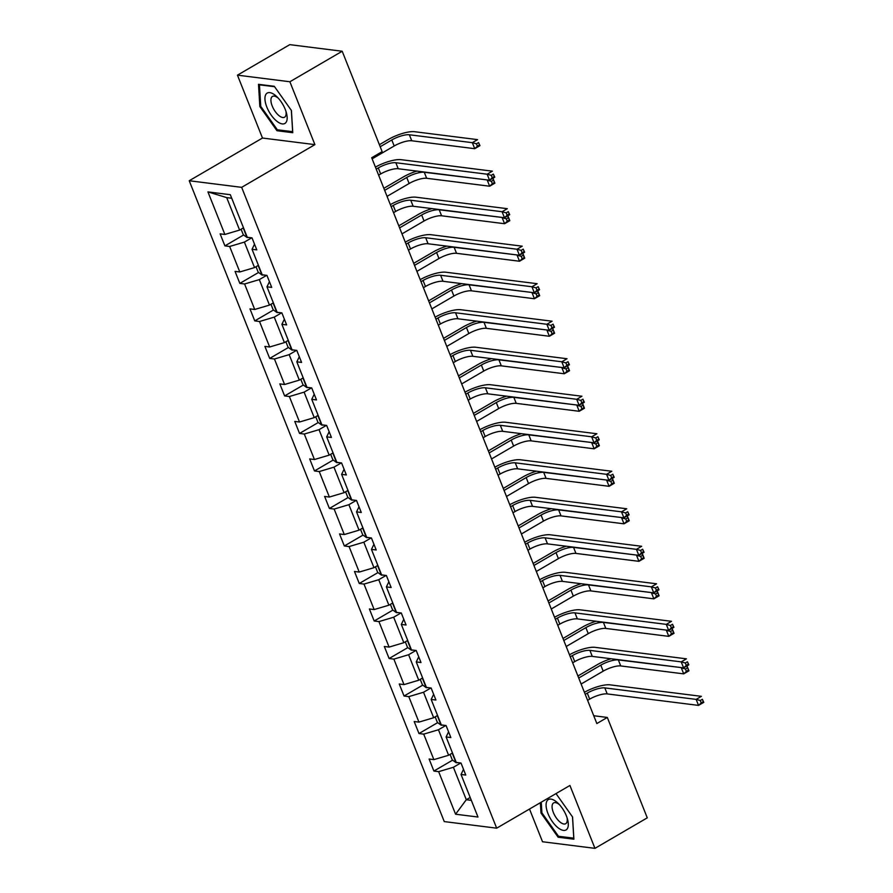 <?xml version="1.0" encoding="UTF-8"?>
<svg xmlns="http://www.w3.org/2000/svg" width="893" height="893" viewBox="0 0 893 893"><rect width="100%" height="100%" fill="white"/><g stroke="black" fill="none" stroke-linecap="round" stroke-linejoin="round"><path stroke-width="1.34" d="M529.504 809.036L542.52 841.753L594.95 848.35L647.269 817.843L607.318 717.447L593.745 715.74M189.227 180.743L444.256 821.582L496.675 828.179L241.657 187.34L189.227 180.743L262.475 138.035L314.905 144.633L289.879 81.754L237.449 75.157L262.475 138.035M237.449 75.157L289.779 44.65L342.198 51.247L289.879 81.754M460.71 763.002L453.387 767.277L466.302 799.737L455.586 814.215L438.653 771.652L433.898 771.05L452.606 760.155M470.187 797.471L466.302 799.737L471.348 800.374M453.387 767.277L438.653 771.652M445.786 725.496L438.463 729.76L448.61 755.255L433.864 759.63L429.12 759.028L433.898 771.05M433.864 759.63L423.717 734.135L418.973 733.544L437.67 722.638M430.861 687.978L423.528 692.254L433.674 717.738L418.94 722.113L414.185 721.522L418.973 733.544M418.94 722.113L408.793 696.629L404.049 696.027L422.746 685.121M415.926 650.461L408.603 654.736L418.75 680.22L404.004 684.607L399.26 684.005L404.049 696.027M404.004 684.607L393.869 659.112L389.114 658.521L407.822 647.615M401.002 612.955L393.679 617.219L403.826 642.714L389.08 647.09L384.336 646.487L389.114 658.521M389.08 647.09L378.933 621.595L374.189 621.003L392.887 610.098M386.077 575.438L378.744 579.713L388.89 605.197L374.156 609.573L369.401 608.981L374.189 621.003M374.156 609.573L364.009 584.089L359.265 583.486L377.962 572.592M371.142 537.932L363.819 542.196L373.966 567.691L359.22 572.067L354.476 571.464L359.265 583.486M359.22 572.067L349.085 546.572L344.33 545.98L363.038 535.074M356.218 500.415L348.895 504.69L359.042 530.174L344.296 534.55L339.552 533.958L344.33 545.98M344.296 534.55L334.149 509.066L329.405 508.463L348.103 497.557M341.293 462.909L333.96 467.173L344.106 492.668L329.372 497.044L324.617 496.441L329.405 508.463M329.372 497.044L319.225 471.549L314.481 470.957L333.178 460.051M326.358 425.392L319.035 429.667L329.182 455.151L314.436 459.527L309.692 458.935L314.481 470.957M314.436 459.527L304.301 434.043L299.546 433.44L318.254 422.534M311.434 387.875L304.111 392.15L314.247 417.634L299.512 422.009L294.768 421.418L299.546 433.44M299.512 422.009L289.365 396.525L284.621 395.934L303.319 385.028M296.509 350.369L289.176 354.633L299.322 380.128L284.588 384.503L279.833 383.901L284.621 395.934M284.588 384.503L274.441 359.008L269.697 358.417L288.394 347.511M281.574 312.851L274.251 317.127L284.398 342.611L269.653 346.986L264.908 346.395L269.697 358.417M269.653 346.986L259.517 321.502L254.762 320.9L273.47 310.005M266.65 275.345L259.327 279.609L269.463 305.105L254.728 309.48L249.984 308.878L254.762 320.9M254.728 309.48L244.582 283.985L239.837 283.394L258.535 272.488M251.726 237.828L244.392 242.103L254.538 267.587L239.804 271.963L235.049 271.372L239.837 283.394M239.804 271.963L229.657 246.479L224.913 245.876L243.61 234.971M231.733 198.246L226.699 197.61L239.614 230.081L224.869 234.457L220.124 233.854L224.913 245.876M224.869 234.457L207.935 191.895L230.316 194.707L247.261 237.27L252.005 237.862L256.793 249.884L252.038 249.292L262.185 274.776L266.929 275.379L271.718 287.401L266.974 286.809L277.109 312.293L281.864 312.885L286.642 324.918L281.898 324.315L292.044 349.81L296.789 350.402L301.577 362.424L296.822 361.832L306.969 387.316L311.713 387.919L316.502 399.941L311.757 399.338L321.893 424.834L326.648 425.425L331.426 437.447L326.682 436.856L336.828 462.34L341.572 462.942L346.361 474.964L341.606 474.362L351.753 499.857L356.497 500.448L361.285 512.47L356.541 511.879L366.688 537.363L371.432 537.966L376.21 549.988L371.466 549.396L381.612 574.88L386.356 575.483L391.145 587.505L386.39 586.902L396.537 612.397L401.281 612.989L406.069 625.011L401.325 624.419L411.472 649.903L416.216 650.506L420.994 662.528L416.25 661.925L426.396 687.42L431.14 688.012L435.929 700.034L431.174 699.442L441.321 724.926L446.065 725.529L450.853 737.551L446.109 736.948L456.256 762.443L461 763.035L465.778 775.068L461.034 774.465L477.978 817.028L455.586 814.215M342.198 51.247L382.148 151.643L371.689 157.737L596.848 723.553L607.318 717.447M448.576 731.836L446.109 736.948M452.483 752.989L448.61 755.255M438.463 729.76L423.717 734.135M433.652 694.33L431.174 699.442M437.559 715.472L433.674 717.738M423.528 692.254L408.793 696.629M418.728 656.813L416.25 661.925M422.635 677.966L418.75 680.22M408.603 654.736L393.869 659.112M403.792 619.295L401.325 624.419M407.699 640.448L403.826 642.714M393.679 617.219L378.933 621.595M388.868 581.789L386.39 586.902M392.775 602.931L388.89 605.197M378.744 579.713L364.009 584.089M373.944 544.272L371.466 549.396M377.851 565.425L373.966 567.691M363.819 542.196L349.085 546.572M359.008 506.766L356.541 511.879M362.915 527.908L359.042 530.174M348.895 504.69L334.149 509.066M344.084 469.249L341.606 474.362M347.991 490.402L344.106 492.668M333.96 467.173L319.225 471.549M329.16 431.732L326.682 436.856M333.067 452.885L329.182 455.151M319.035 429.667L304.301 434.043M314.224 394.226L311.757 399.338M318.131 415.379L314.247 417.634M304.111 392.15L289.365 396.525M299.3 356.709L296.822 361.832M303.207 377.862L299.322 380.128M289.176 354.633L274.441 359.008M284.376 319.203L281.898 324.315M288.283 340.345L284.398 342.611M274.251 317.127L259.517 321.502M269.44 281.686L266.974 286.809M273.347 302.839L269.463 305.105M259.327 279.609L244.582 283.985M254.516 244.18L252.038 249.292M258.423 265.321L254.538 267.587M244.392 242.103L229.657 246.479M594.95 848.35L569.924 785.472L496.675 828.179M314.905 144.633L241.657 187.34M243.499 227.815L239.614 230.081M226.699 197.61L207.935 191.895M463.512 769.353L461.034 774.465M292.759 132.711L291.419 110.498L274.285 86.297L258.501 84.31L259.841 106.524L276.964 130.724L292.759 132.711M540.365 802.707L540.979 813.01L558.114 837.21L573.898 839.197L572.558 816.983L556.004 793.587M278.359 129.909L276.964 130.724M260.734 106.01L259.841 106.524M559.498 836.395L558.114 837.21M541.872 812.496L540.979 813.01M378.621 175.151L380.675 173.956A13.507 3.885 158.3 0 1 398.222 168.744L489.543 180.23L487.154 174.213L492.389 171.166L401.069 159.68A20.271 5.838 -21.7 0 0 375.417 167.114M376.221 169.145L378.286 167.94A13.507 3.885 158.3 0 1 395.833 162.727L487.154 174.213L491.284 175.341L492.244 177.74L494.331 176.524L493.371 174.113L491.284 175.341M493.371 174.113L494.778 177.182L489.543 180.23L492.244 177.74M494.778 177.182L494.331 176.524M241.099 229.211L243.298 234.747L247.093 237.516A7.166 2.065 -21.7 0 0 248.756 237.46M372.124 158.854L394.193 145.983A13.507 3.885 158.3 0 1 411.74 140.77L474.73 148.696L472.33 142.679L477.565 139.632L414.586 131.706A20.271 5.838 -21.7 0 0 388.265 139.531L379.391 144.699M244.805 231.097L245.14 231.946M380.195 146.742L391.804 139.967A13.507 3.885 158.3 0 1 409.351 134.765L472.33 142.679L476.46 143.806L477.42 146.206L479.508 144.99L478.559 142.579L476.46 143.806M478.559 142.579L479.954 145.648L474.73 148.696L477.42 146.206M479.954 145.648L479.508 144.99M393.545 212.668L395.61 211.462A13.507 3.885 158.3 0 1 413.158 206.25L504.478 217.736L502.078 211.73L507.313 208.683L415.993 197.197A20.271 5.838 -21.7 0 0 390.341 204.62M391.156 206.651L393.21 205.457A13.507 3.885 158.3 0 1 410.758 200.244L502.078 211.73L506.208 212.847L507.168 215.258L509.256 214.03L508.307 211.63L506.208 212.847M508.307 211.63L509.702 214.688L504.478 217.736L507.168 215.258M509.702 214.688L509.256 214.03M408.469 250.174L410.534 248.98A13.507 3.885 158.3 0 1 428.082 243.767L519.402 255.253L517.014 249.236L522.238 246.189L430.917 234.703A20.271 5.838 -21.7 0 0 405.266 242.137M406.081 244.169L408.146 242.963A13.507 3.885 158.3 0 1 425.693 237.75L517.014 249.236L521.132 250.364L522.092 252.764L524.191 251.547L523.231 249.136L521.132 250.364M523.231 249.136L524.637 252.206L519.402 255.253L522.092 252.764M524.637 252.206L524.191 251.547M256.023 266.717L258.233 272.265L262.029 275.022A7.166 2.065 -21.7 0 0 263.681 274.966M416.942 171.099A20.271 5.838 -21.7 0 0 403.189 177.037L383.856 188.311M259.729 268.614L260.064 269.452M384.66 190.354L406.728 177.484A13.507 3.885 158.3 0 1 424.275 172.271L487.623 179.984M387.06 196.36L409.128 183.5A13.507 3.885 158.3 0 1 426.675 178.287L489.654 186.213L487.265 180.196L491.384 181.312L492.344 183.724L494.443 182.496L493.483 180.096L491.384 181.312M492.936 178.254L494.889 183.154L489.654 186.213L492.344 183.724M494.889 183.154L494.443 182.496M493.483 180.096L492.88 178.287M270.959 304.234L273.158 309.782L276.953 312.539A7.166 2.065 -21.7 0 0 278.616 312.483M431.877 208.605A20.271 5.838 -21.7 0 0 418.114 214.554L398.78 225.829M274.664 306.12L274.999 306.969M399.595 227.86L421.663 215.001A13.507 3.885 158.3 0 1 439.211 209.788L502.547 217.501M401.984 233.877L424.052 221.006A13.507 3.885 158.3 0 1 441.6 215.793L504.578 223.719L502.19 217.713L506.32 218.83L507.28 221.23L509.367 220.013L508.407 217.613L506.32 218.83M507.86 215.76L509.814 220.671L504.578 223.719L507.28 221.23M509.814 220.671L509.367 220.013M508.407 217.613L507.804 215.793M275.267 95.305A17.57 7.78 -120.2 0 0 264.964 99.447A17.57 7.78 -120.2 0 0 276.83 121.225A17.57 7.78 -120.2 0 0 286.374 112.741A17.57 7.78 -120.2 0 0 277.232 97.069A17.57 7.78 -120.2 0 0 275.267 95.305M278.382 98.275A12.022 5.325 -120.2 0 0 277.991 97.951A12.022 5.325 -120.2 0 0 272.465 96.433A12.022 5.325 -120.2 0 0 271.829 104.983A12.022 5.325 -120.2 0 0 279.062 115.688A12.022 5.325 -120.2 0 0 284.577 117.206A12.022 5.325 -120.2 0 0 285.894 111.156M292.692 131.684L277.343 129.786L260.745 106.345L259.45 84.824L274.586 86.721M291.352 110.408L292.647 131.706M556.406 801.791A17.57 7.78 -120.2 0 0 546.103 805.933A17.57 7.78 -120.2 0 0 557.969 827.711A17.57 7.78 -120.2 0 0 567.524 819.227A17.57 7.78 -120.2 0 0 558.382 803.555A17.57 7.78 -120.2 0 0 556.406 801.791M559.52 804.76A12.022 5.325 -120.2 0 0 559.13 804.437A12.022 5.325 -120.2 0 0 553.615 802.919A12.022 5.325 -120.2 0 0 552.979 811.469A12.022 5.325 -120.2 0 0 560.201 822.174A12.022 5.325 -120.2 0 0 565.727 823.692A12.022 5.325 -120.2 0 0 567.033 817.642M573.842 838.17L558.493 836.272L541.895 812.831L541.247 802.182M572.502 816.894L573.786 838.192M423.405 287.691L425.459 286.486A13.507 3.885 158.3 0 1 443.006 281.284L534.327 292.77L531.938 286.753L537.173 283.706L445.853 272.22A20.271 5.838 -21.7 0 0 420.201 279.643M421.005 281.675L423.07 280.48A13.507 3.885 158.3 0 1 440.617 275.267L531.938 286.753L536.068 287.87L537.028 290.281L539.115 289.053L538.155 286.653L536.068 287.87M538.155 286.653L539.562 289.712L534.327 292.77L537.028 290.281M539.562 289.712L539.115 289.053M285.883 341.751L288.093 347.288L291.877 350.045A7.166 2.065 -21.7 0 0 293.54 349.989M446.801 246.122A20.271 5.838 -21.7 0 0 433.049 252.06L413.705 263.335M289.589 343.638L289.924 344.475M414.519 265.377L436.588 252.507A13.507 3.885 158.3 0 1 454.135 247.294L517.482 255.007M416.908 271.383L438.976 258.524A13.507 3.885 158.3 0 1 456.524 253.311L519.514 261.236L517.114 255.219L521.244 256.347L522.204 258.747L524.291 257.53L523.343 255.119L521.244 256.347M522.785 253.277L524.738 258.177L519.514 261.236L522.204 258.747M524.738 258.177L524.291 257.53M523.343 255.119L522.729 253.311M438.329 325.208L440.394 324.003A13.507 3.885 158.3 0 1 457.942 318.79L549.262 330.276L546.862 324.271L552.097 321.212L460.777 309.726A20.271 5.838 -21.7 0 0 435.125 317.16M435.94 319.192L437.994 317.986A13.507 3.885 158.3 0 1 455.542 312.784L546.862 324.271L550.992 325.387L551.952 327.787L554.04 326.57L553.091 324.17L550.992 325.387M553.091 324.17L554.486 327.229L549.262 330.276L551.952 327.787M554.486 327.229L554.04 326.57M300.807 379.257L303.017 384.805L306.812 387.562A7.166 2.065 -21.7 0 0 308.465 387.506M461.726 283.639A20.271 5.838 -21.7 0 0 447.973 289.578L428.64 300.852M304.513 381.155L304.848 381.992M429.444 302.883L451.512 290.024A13.507 3.885 158.3 0 1 469.059 284.811L532.407 292.524M431.844 308.9L453.912 296.029A13.507 3.885 158.3 0 1 471.459 290.828L534.438 298.742L532.049 292.737L536.168 293.853L537.128 296.264L539.227 295.036L538.267 292.636L536.168 293.853M537.72 290.794L539.673 295.695L534.438 298.742L537.128 296.264M539.673 295.695L539.227 295.036M538.267 292.636L537.664 290.828M453.253 362.714L455.318 361.509A13.507 3.885 158.3 0 1 472.866 356.307L564.186 367.793L561.797 361.777L567.022 358.729L475.701 347.243A20.271 5.838 -21.7 0 0 450.05 354.677M450.865 356.709L452.93 355.503A13.507 3.885 158.3 0 1 470.477 350.29L561.797 361.777L565.916 362.904L566.876 365.304L568.975 364.087L568.015 361.676L565.916 362.904M568.015 361.676L569.421 364.735L564.186 367.793L566.876 365.304M569.421 364.735L568.975 364.087M315.742 416.774L317.941 422.311L321.737 425.079A7.166 2.065 -21.7 0 0 323.4 425.023M476.661 321.145A20.271 5.838 -21.7 0 0 462.898 327.084L443.564 338.358M319.448 418.661L319.783 419.509M444.379 340.4L466.447 327.53A13.507 3.885 158.3 0 1 483.995 322.328L547.331 330.042M446.768 346.417L468.836 333.547A13.507 3.885 158.3 0 1 486.384 328.334L549.362 336.259L546.974 330.243L551.104 331.37L552.064 333.77L554.151 332.553L553.191 330.142L551.104 331.37M552.644 328.3L554.598 333.212L549.362 336.259L552.064 333.77M554.598 333.212L554.151 332.553M553.191 330.142L552.588 328.334M468.189 400.231L470.243 399.026A13.507 3.885 158.3 0 1 487.79 393.813L579.11 405.299L576.722 399.294L581.957 396.246L490.637 384.749A20.271 5.838 -21.7 0 0 464.985 392.183M465.789 394.215L467.854 393.02A13.507 3.885 158.3 0 1 485.401 387.808L576.722 399.294L580.852 400.41L581.812 402.821L583.899 401.593L582.939 399.193L580.852 400.41M582.939 399.193L584.346 402.252L579.11 405.299L581.812 402.821M584.346 402.252L583.899 401.593M330.667 454.28L332.877 459.828L336.661 462.585A7.166 2.065 -21.7 0 0 338.324 462.529M491.585 358.662A20.271 5.838 -21.7 0 0 477.833 364.601L458.489 375.875M334.373 456.178L334.708 457.015M459.303 377.918L481.372 365.047A13.507 3.885 158.3 0 1 498.919 359.834L562.266 367.548M461.692 383.923L483.76 371.064A13.507 3.885 158.3 0 1 501.308 365.851L564.298 373.765L561.898 367.76L566.028 368.876L566.988 371.287L569.075 370.059L568.127 367.659L566.028 368.876M567.568 365.817L569.522 370.718L564.298 373.765L566.988 371.287M569.522 370.718L569.075 370.059M568.127 367.659L567.513 365.851M483.113 437.737L485.178 436.543A13.507 3.885 158.3 0 1 502.726 431.33L594.046 442.816L591.646 436.8L596.881 433.752L505.561 422.266A20.271 5.838 -21.7 0 0 479.909 429.7M480.724 431.732L482.778 430.526A13.507 3.885 158.3 0 1 500.326 425.314L591.646 436.8L595.776 437.927L596.736 440.327L598.823 439.11L597.875 436.699L595.776 437.927M597.875 436.699L599.27 439.769L594.046 442.816L596.736 440.327M599.27 439.769L598.823 439.11M345.591 491.797L347.801 497.345L351.596 500.102A7.166 2.065 -21.7 0 0 353.248 500.047M506.51 396.168A20.271 5.838 -21.7 0 0 492.757 402.118L473.424 413.392M349.297 493.684L349.632 494.532M474.228 415.424L496.296 402.564A13.507 3.885 158.3 0 1 513.843 397.352L577.191 405.065M476.628 421.44L498.696 408.57A13.507 3.885 158.3 0 1 516.243 403.357L579.222 411.282L576.833 405.266L580.952 406.393L581.912 408.793L584.011 407.576L583.051 405.176L580.952 406.393M582.504 403.323L584.457 408.235L579.222 411.282L581.912 408.793M584.457 408.235L584.011 407.576M583.051 405.176L582.448 403.357M498.037 475.255L500.102 474.049A13.507 3.885 158.3 0 1 517.65 468.836L608.97 480.322L606.581 474.317L611.805 471.27L520.485 459.783A20.271 5.838 -21.7 0 0 494.845 467.206M495.648 469.238L497.714 468.044A13.507 3.885 158.3 0 1 515.261 462.831L606.581 474.317L610.7 475.433L611.66 477.844L613.759 476.616L612.799 474.216L610.7 475.433M612.799 474.216L614.205 477.275L608.97 480.322L611.66 477.844M614.205 477.275L613.759 476.616M360.526 529.315L362.725 534.851L366.521 537.608A7.166 2.065 -21.7 0 0 368.184 537.553M521.445 433.685A20.271 5.838 -21.7 0 0 507.682 439.624L488.348 450.898M364.232 531.201L364.567 532.038M489.163 452.941L511.231 440.07A13.507 3.885 158.3 0 1 528.779 434.858L592.115 442.571M491.552 458.946L513.62 446.087A13.507 3.885 158.3 0 1 531.168 440.874L594.146 448.799L591.758 442.783L595.888 443.899L596.848 446.31L598.935 445.094L597.975 442.682L595.888 443.899M597.428 440.841L599.382 445.741L594.146 448.799L596.848 446.31M599.382 445.741L598.935 445.094M597.975 442.682L597.372 440.874M512.973 512.772L515.027 511.566A13.507 3.885 158.3 0 1 532.574 506.353L623.894 517.84L621.506 511.834L626.741 508.776L535.42 497.289A20.271 5.838 -21.7 0 0 509.769 504.724M510.573 506.755L512.638 505.55A13.507 3.885 158.3 0 1 530.185 500.348L621.506 511.834L625.636 512.95L626.596 515.35L628.683 514.134L627.723 511.734L625.636 512.95M627.723 511.734L629.13 514.792L623.894 517.84L626.596 515.35M629.13 514.792L628.683 514.134M375.451 566.821L377.661 572.368L381.445 575.125A7.166 2.065 -21.7 0 0 383.108 575.07M536.369 471.191A20.271 5.838 -21.7 0 0 522.617 477.141L503.272 488.415M379.157 568.718L379.492 569.555M504.087 490.447L526.156 477.588A13.507 3.885 158.3 0 1 543.703 472.375L607.05 480.088M506.476 496.463L528.544 483.593A13.507 3.885 158.3 0 1 546.092 478.391L609.082 486.305L606.682 480.3L610.812 481.416L611.772 483.816L613.859 482.6L612.911 480.2L610.812 481.416M612.352 478.358L614.306 483.258L609.082 486.305L611.772 483.816M614.306 483.258L613.859 482.6M612.911 480.2L612.297 478.391M527.897 550.278L529.962 549.072A13.507 3.885 158.3 0 1 547.509 543.87L638.83 555.357L636.43 549.34L641.665 546.293L550.345 534.807A20.271 5.838 -21.7 0 0 524.693 542.23M525.508 544.272L527.562 543.067A13.507 3.885 158.3 0 1 545.11 537.854L636.43 549.34L640.56 550.456L641.52 552.867L643.607 551.651L642.659 549.24L640.56 550.456M642.659 549.24L644.054 552.298L638.83 555.357L641.52 552.867M644.054 552.298L643.607 551.651M390.375 604.338L392.585 609.874L396.38 612.643A7.166 2.065 -21.7 0 0 398.032 612.587M551.294 508.709A20.271 5.838 -21.7 0 0 537.541 514.647L518.208 525.921M394.081 606.224L394.416 607.061M519.012 527.964L541.08 515.094A13.507 3.885 158.3 0 1 558.627 509.892L621.975 517.594M521.412 533.969L543.48 521.11A13.507 3.885 158.3 0 1 561.027 515.897L624.006 523.823L621.617 517.806L625.747 518.933L626.696 521.333L628.795 520.117L627.835 517.706L625.747 518.933M627.288 515.864L629.241 520.775L624.006 523.823L626.696 521.333M629.241 520.775L628.795 520.117M627.835 517.706L627.232 515.897M542.821 587.795L544.886 586.589A13.507 3.885 158.3 0 1 562.434 581.376L653.754 592.863L651.365 586.857L656.589 583.799L565.269 572.313A20.271 5.838 -21.7 0 0 539.629 579.747M540.432 581.778L542.497 580.573A13.507 3.885 158.3 0 1 560.045 575.371L651.365 586.857L655.495 587.974L656.444 590.373L658.543 589.157L657.583 586.757L655.495 587.974M657.583 586.757L658.989 589.815L653.754 592.863L656.444 590.373M658.989 589.815L658.543 589.157M405.31 641.844L407.509 647.392L411.305 650.149A7.166 2.065 -21.7 0 0 412.968 650.093M566.229 546.226A20.271 5.838 -21.7 0 0 552.466 552.164L533.132 563.438M409.016 643.741L409.351 644.579M533.947 565.481L556.015 552.611A13.507 3.885 158.3 0 1 573.563 547.398L636.899 555.111M536.336 571.487L558.404 558.616A13.507 3.885 158.3 0 1 575.952 553.414L638.93 561.329L636.542 555.323L640.672 556.439L641.632 558.851L643.719 557.623L642.759 555.223L640.672 556.439M642.212 553.381L644.166 558.281L638.93 561.329L641.632 558.851M644.166 558.281L643.719 557.623M642.759 555.223L642.156 553.414M557.757 625.301L559.811 624.107A13.507 3.885 158.3 0 1 577.358 618.894L668.678 630.38L666.29 624.363L671.525 621.316L580.204 609.83A20.271 5.838 -21.7 0 0 554.553 617.264M555.357 619.295L557.422 618.09A13.507 3.885 158.3 0 1 574.969 612.877L666.29 624.363L670.42 625.491L671.38 627.891L673.467 626.674L672.507 624.263L670.42 625.491M672.507 624.263L673.914 627.332L668.678 630.38L671.38 627.891M673.914 627.332L673.467 626.674M420.235 679.361L422.445 684.898L426.229 687.666A7.166 2.065 -21.7 0 0 427.892 687.61M581.153 583.732A20.271 5.838 -21.7 0 0 567.401 589.681L548.056 600.956M423.941 681.247L424.275 682.096M548.871 602.987L570.94 590.117A13.507 3.885 158.3 0 1 588.487 584.915L651.834 592.628M551.26 609.004L573.328 596.133A13.507 3.885 158.3 0 1 590.876 590.92L653.866 598.846L651.466 592.829L655.596 593.957L656.556 596.357L658.643 595.14L657.695 592.729L655.596 593.957M657.136 590.887L659.09 595.798L653.866 598.846L656.556 596.357M659.09 595.798L658.643 595.14M657.695 592.729L657.081 590.92M572.681 662.818L574.746 661.613A13.507 3.885 158.3 0 1 592.293 656.4L683.614 667.886L681.214 661.88L686.449 658.833L595.129 647.347A20.271 5.838 -21.7 0 0 569.477 654.77M570.292 656.801L572.346 655.607A13.507 3.885 158.3 0 1 589.893 650.394L681.214 661.88L685.344 662.997L686.304 665.408L688.391 664.18L687.443 661.78L685.344 662.997M687.443 661.78L688.838 664.838L683.614 667.886L686.304 665.408M688.838 664.838L688.391 664.18M435.159 716.867L437.369 722.415L441.164 725.172A7.166 2.065 -21.7 0 0 442.816 725.116M596.077 621.249A20.271 5.838 -21.7 0 0 582.325 627.187L562.992 638.462M438.865 718.765L439.2 719.602M563.796 640.504L585.864 627.634A13.507 3.885 158.3 0 1 603.411 622.421L666.758 630.134M566.195 646.51L588.264 633.65A13.507 3.885 158.3 0 1 605.811 628.438L668.79 636.363L666.401 630.346L670.531 631.463L671.48 633.874L673.579 632.646L672.619 630.246L670.531 631.463M672.072 628.404L674.025 633.304L668.79 636.363L671.48 633.874M674.025 633.304L673.579 632.646M672.619 630.246L672.016 628.438M587.605 700.324L589.67 699.13A13.507 3.885 158.3 0 1 607.218 693.917L698.538 705.403L696.149 699.386L701.373 696.339L610.053 684.853A20.271 5.838 -21.7 0 0 584.413 692.287M585.216 694.319L587.281 693.113A13.507 3.885 158.3 0 1 604.829 687.9L696.149 699.386L700.279 700.514L701.228 702.914L703.327 701.697L702.367 699.286L700.279 700.514M702.367 699.286L703.773 702.356L698.538 705.403L701.228 702.914M703.773 702.356L703.327 701.697M450.094 754.384L452.293 759.932L456.089 762.689A7.166 2.065 -21.7 0 0 457.752 762.633M611.013 658.755A20.271 5.838 -21.7 0 0 597.25 664.705L577.916 675.979M453.8 756.271L454.135 757.119M578.731 678.01L600.799 665.151A13.507 3.885 158.3 0 1 618.347 659.938L681.683 667.651M581.12 684.027L603.188 671.156A13.507 3.885 158.3 0 1 620.735 665.944L683.714 673.869L681.326 667.864L685.456 668.98L686.416 671.38L688.503 670.163L687.543 667.763L685.456 668.98M686.996 665.91L688.95 670.822L683.714 673.869L686.416 671.38M688.95 670.822L688.503 670.163M687.543 667.763L686.94 665.944M378.286 167.94L380.675 173.956M395.833 162.727L398.222 168.744M243.231 227.972L247.004 237.449M391.804 139.967L394.193 145.983M409.351 134.765L411.74 140.77M393.21 205.457L395.61 211.462M410.758 200.244L413.158 206.25M408.146 242.963L410.534 248.98M425.693 237.75L428.082 243.767M258.155 265.478L261.928 274.955M406.728 177.484L409.128 183.5M424.275 172.271L426.675 178.287M273.079 302.995L276.852 312.472M421.663 215.001L424.052 221.006M439.211 209.788L441.6 215.793M423.07 280.48L425.459 286.486M440.617 275.267L443.006 281.284M288.015 340.501L291.788 349.978M436.588 252.507L438.976 258.524M454.135 247.294L456.524 253.311M437.994 317.986L440.394 324.003M455.542 312.784L457.942 318.79M302.939 378.018L306.712 387.495M451.512 290.024L453.912 296.029M469.059 284.811L471.459 290.828M452.93 355.503L455.318 361.509M470.477 350.29L472.866 356.307M317.863 415.535L321.636 425.012M466.447 327.53L468.836 333.547M483.995 322.328L486.384 328.334M467.854 393.02L470.243 399.026M485.401 387.808L487.79 393.813M332.799 453.041L336.572 462.518M481.372 365.047L483.76 371.064M498.919 359.834L501.308 365.851M482.778 430.526L485.178 436.543M500.326 425.314L502.726 431.33M347.723 490.558L351.496 500.035M496.296 402.564L498.696 408.57M513.843 397.352L516.243 403.357M497.714 468.044L500.102 474.049M515.261 462.831L517.65 468.836M362.647 528.064L366.42 537.541M511.231 440.07L513.62 446.087M528.779 434.858L531.168 440.874M512.638 505.55L515.027 511.566M530.185 500.348L532.574 506.353M377.583 565.582L381.356 575.059M526.156 477.588L528.544 483.593M543.703 472.375L546.092 478.391M527.562 543.067L529.962 549.072M545.11 537.854L547.509 543.87M392.507 603.088L396.28 612.565M541.08 515.094L543.48 521.11M558.627 509.892L561.027 515.897M542.497 580.573L544.886 586.589M560.045 575.371L562.434 581.376M407.431 640.605L411.204 650.082M556.015 552.611L558.404 558.616M573.563 547.398L575.952 553.414M557.422 618.09L559.811 624.107M574.969 612.877L577.358 618.894M422.367 678.122L426.14 687.599M570.94 590.117L573.328 596.133M588.487 584.915L590.876 590.92M572.346 655.607L574.746 661.613M589.893 650.394L592.293 656.4M437.291 715.628L441.064 725.105M585.864 627.634L588.264 633.65M603.411 622.421L605.811 628.438M587.281 693.113L589.67 699.13M604.829 687.9L607.218 693.917M452.215 753.145L455.988 762.622M600.799 665.151L603.188 671.156M618.347 659.938L620.735 665.944"/></g></svg>
